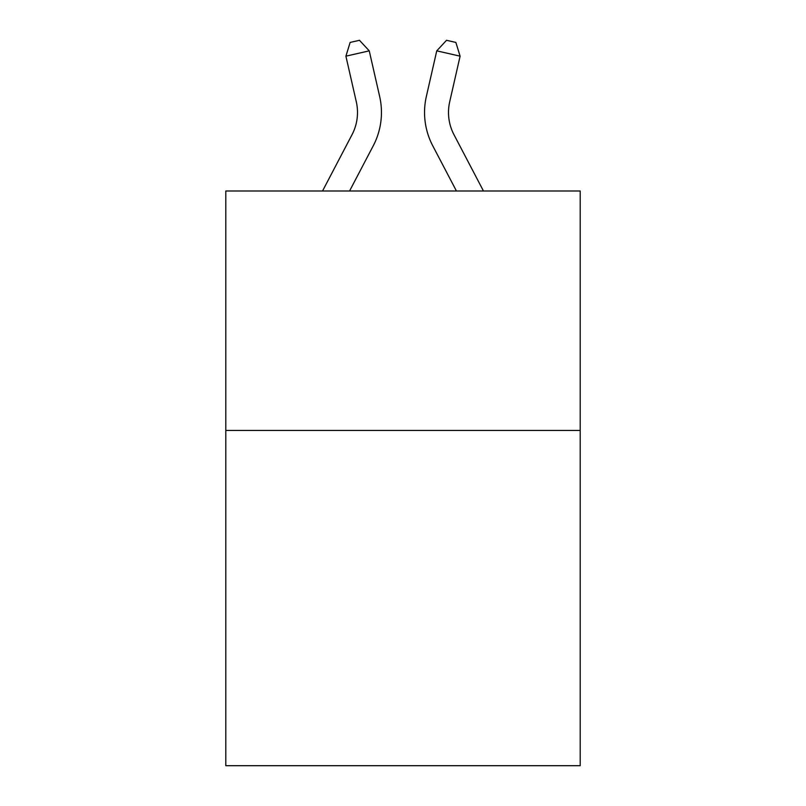<?xml version="1.0" encoding="UTF-8"?>
<svg xmlns="http://www.w3.org/2000/svg" width="806" height="806" viewBox="0 0 806 806"><rect width="100%" height="100%" fill="white"/><g stroke="black" fill="none" stroke-linecap="round" stroke-linejoin="round"><path stroke-width="1.21" d="M580.199 430.454L580.199 765.7L225.801 765.7L225.801 191.002L580.199 191.002L580.199 430.454L225.801 430.454M379.656 96.498L369.249 50.849L379.656 96.498A71.835 71.835 0 0 1 373.249 145.795L349.562 191.002M483.469 191.002L453.969 134.683A47.897 47.897 0 0 1 449.698 101.818L460.095 56.168L436.751 50.849L426.344 96.498A71.835 71.835 0 0 0 432.751 145.795L456.438 191.002M322.531 191.002L352.031 134.683A47.897 47.897 0 0 0 356.302 101.818L345.905 56.168L350.136 42.426L359.476 40.3L369.249 50.849L345.905 56.168M352.031 134.683A47.897 47.897 0 0 0 356.302 101.818A47.897 47.897 0 0 1 352.031 134.683A47.897 47.897 0 0 0 356.302 101.818A47.897 47.897 0 0 1 352.031 134.683A47.897 47.897 0 0 0 356.302 101.818A47.897 47.897 0 0 1 352.031 134.683A47.897 47.897 0 0 0 356.302 101.818A47.897 47.897 0 0 1 352.031 134.683A47.897 47.897 0 0 0 356.302 101.818A47.897 47.897 0 0 1 352.031 134.683A47.897 47.897 0 0 0 356.302 101.818M453.969 134.683A47.897 47.897 0 0 1 449.698 101.818A47.897 47.897 0 0 0 453.969 134.683A47.897 47.897 0 0 1 449.698 101.818A47.897 47.897 0 0 0 453.969 134.683A47.897 47.897 0 0 1 449.698 101.818A47.897 47.897 0 0 0 453.969 134.683A47.897 47.897 0 0 1 449.698 101.818A47.897 47.897 0 0 0 453.969 134.683A47.897 47.897 0 0 1 449.698 101.818A47.897 47.897 0 0 0 453.969 134.683A47.897 47.897 0 0 1 449.698 101.818A47.897 47.897 0 0 0 453.969 134.683A47.897 47.897 0 0 1 449.698 101.818M460.095 56.168L455.864 42.426L446.524 40.3L436.751 50.849L426.344 96.498"/></g></svg>
